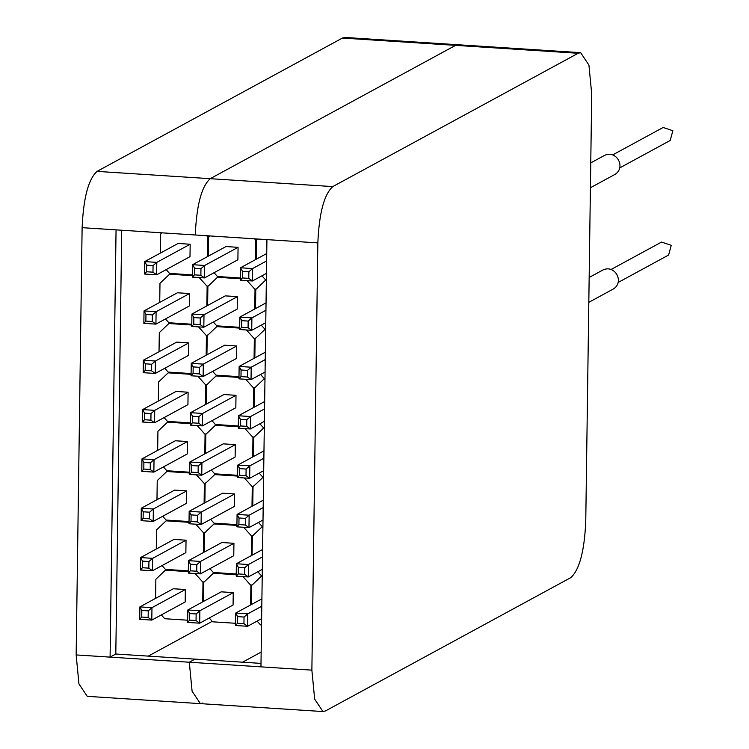 <?xml version="1.0" encoding="UTF-8"?>
<svg xmlns="http://www.w3.org/2000/svg" width="749" height="749" viewBox="0 0 749 749"><rect width="100%" height="100%" fill="white"/><g stroke="black" fill="none" stroke-linecap="round" stroke-linejoin="round"><path stroke-width="1.12" d="M209.701 236.001L207.819 237.021L207.548 256.579M207.819 237.021L206.649 235.72M192.474 274.902L169.564 273.422L166.147 269.631M161.887 232.827L160.679 233.978L160.417 253.068M152.974 272.177L156.616 274.808L189.993 256.664L190.171 244.24L178.103 243.462L144.716 261.598L156.794 262.375L156.616 274.808L144.548 274.022L144.716 261.598L146.654 265.155L153.068 265.567L152.974 272.177L146.561 271.756L146.654 265.155M190.171 244.24L156.794 262.375L153.068 265.567M144.548 274.022L146.561 271.756M209.008 285.322L207.136 286.343L206.864 305.901M207.136 286.343L199.215 277.551M170.838 273.507L169.555 274.2L192.465 275.679M191.791 324.233L168.881 322.753L165.454 318.952M169.555 274.2L159.986 283.3L159.724 302.399M152.281 321.499L155.923 324.13L189.31 305.995L189.478 293.561L177.41 292.784L144.033 310.919L156.101 311.706L155.923 324.13L143.855 323.353L144.033 310.919L145.961 314.486L152.375 314.898L152.281 321.499L145.868 321.087L145.961 314.486M189.478 293.561L156.101 311.706L152.375 314.898M143.855 323.353L145.868 321.087M208.325 334.653L206.443 335.674L206.172 355.232M206.443 335.674L198.532 326.882M170.145 322.838L168.862 323.531L191.772 325.01M191.098 373.554L168.188 372.075L164.771 368.283M168.862 323.531L159.303 332.631L159.031 351.721M151.598 370.83L155.24 373.461L188.617 355.326L188.795 342.892L176.727 342.115L143.34 360.25L155.408 361.027L155.24 373.461L143.171 372.684L143.34 360.25L145.278 363.808L151.682 364.229L151.598 370.83L145.184 370.418L145.278 363.808M188.795 342.892L155.408 361.027L151.682 364.229M143.171 372.684L145.184 370.418M207.632 383.984L205.76 385.005L205.488 404.554M205.76 385.005L197.839 376.213M169.452 372.159L168.179 372.852L191.089 374.331M190.405 422.885L167.495 421.406L164.078 417.605M168.179 372.852L158.61 381.962L158.348 401.052M150.905 420.152L154.547 422.782L187.933 404.647L188.102 392.223L176.034 391.437L142.656 409.581L154.725 410.358L154.547 422.782L142.479 422.005L142.656 409.581L144.585 413.139L150.998 413.551L150.905 420.152L144.491 419.74L144.585 413.139M188.102 392.223L154.725 410.358L150.998 413.551M142.479 422.005L144.491 419.74M206.949 433.306L205.067 434.326L204.795 453.885M205.067 434.326L197.146 425.535M168.768 421.49L167.486 422.183L190.396 423.662M189.722 472.216L166.812 470.737L163.394 466.936M167.486 422.183L157.927 431.284L157.655 450.383M150.221 469.483L153.863 472.113L187.241 453.978L187.419 441.545L175.341 440.768L141.964 458.903L154.032 459.689L153.863 472.113L141.795 471.336L141.964 458.903L143.902 462.47L150.306 462.882L150.221 469.483L143.808 469.071L143.902 462.47M187.419 441.545L154.032 459.689L150.306 462.882M141.795 471.336L143.808 469.071M206.256 482.637L204.383 483.657L204.102 503.216M204.383 483.657L196.463 474.866M168.076 470.812L166.802 471.514L189.712 472.993M189.029 521.538L166.119 520.059L162.702 516.267M166.802 471.514L157.234 480.615L156.972 499.705M149.528 518.814L153.171 521.444L186.548 503.3L186.726 490.876L174.657 490.099L141.28 508.234L153.348 509.011L153.171 521.444L141.102 520.658L141.28 508.234L143.209 511.792L149.622 512.204L149.528 518.814L143.115 518.402L143.209 511.792M186.726 490.876L153.348 509.011L149.622 512.204M141.102 520.658L143.115 518.402M205.572 531.968L203.691 532.979L203.419 552.537M203.691 532.979L195.77 524.188M167.392 520.143L166.109 520.836L189.02 522.315M188.345 570.869L165.435 569.39L162.009 565.589M166.109 520.836L156.55 529.936L156.279 549.036M148.836 568.135L152.487 570.766L185.864 552.631L186.033 540.198L173.965 539.42L140.587 557.565L152.656 558.342L152.487 570.766L140.409 569.989L140.587 557.565L142.516 561.123L148.929 561.535L148.836 568.135L142.432 567.723L142.516 561.123M186.033 540.198L152.656 558.342L148.929 561.535M140.409 569.989L142.432 567.723M204.88 581.29L202.998 582.31L202.726 601.868M202.998 582.31L195.086 573.519M166.699 569.474L165.426 570.167L188.336 571.646M187.653 620.2L164.743 618.721L161.325 614.92M165.426 570.167L155.858 579.267L155.595 598.357M148.152 617.466L151.794 620.097L185.172 601.962L185.349 589.529L173.281 588.751L139.894 606.887L151.972 607.664L151.794 620.097L139.726 619.32L139.894 606.887L141.833 610.454L148.246 610.866L148.152 617.466L141.739 617.054L141.833 610.454M185.349 589.529L151.972 607.664L148.246 610.866M139.726 619.32L141.739 617.054M257.6 239.09L255.718 240.111L255.446 259.669M255.718 240.111L254.548 238.809M240.373 277.991L217.463 276.512L214.045 272.72M209.786 235.926L208.578 237.068L208.316 256.158M200.872 275.267L204.514 277.898L237.892 259.763L238.07 247.329L226.001 246.552L192.615 264.687L204.683 265.464L204.514 277.898L192.446 277.121L192.615 264.687L194.553 268.245L200.966 268.666L200.872 275.267L194.459 274.855L194.553 268.245M238.07 247.329L204.683 265.464L200.966 268.666M192.446 277.121L194.459 274.855M256.907 288.421L255.034 289.442L254.763 308.991M255.034 289.442L247.114 280.65M218.736 276.596L217.453 277.289L240.363 278.768M239.689 327.322L216.779 325.843L213.353 322.042M217.453 277.289L207.885 286.399L207.623 305.489M200.18 324.598L203.822 327.219L237.208 309.084L237.377 296.66L225.309 295.874L191.931 314.018L204 314.795L203.822 327.219L191.753 326.442L191.931 314.018L193.86 317.576L200.273 317.988L200.18 324.598L193.766 324.177L193.86 317.576M237.377 296.66L204 314.795L200.273 317.988M191.753 326.442L193.766 324.177M256.224 337.743L254.342 338.763L254.07 358.322M254.342 338.763L246.43 329.972M218.043 325.927L216.761 326.62L239.671 328.099M238.997 376.653L216.087 375.174L212.669 371.373M216.761 326.62L207.201 335.721L206.93 354.82M199.496 373.92L203.138 376.55L236.515 358.415L236.693 345.982L224.625 345.205L191.238 363.34L203.307 364.126L203.138 376.55L191.07 375.773L191.238 363.34L193.176 366.907L199.58 367.319L199.496 373.92L193.083 373.508L193.176 366.907M236.693 345.982L203.307 364.126L199.58 367.319M191.07 375.773L193.083 373.508M255.531 387.074L253.658 388.094L253.387 407.653M253.658 388.094L245.738 379.303M217.35 375.249L216.077 375.951L238.987 377.43M238.304 425.975L215.394 424.496L211.976 420.704M216.077 375.951L206.509 385.052L206.247 404.142M198.803 423.251L202.445 425.881L235.832 407.737L236.001 395.313L223.932 394.536L190.555 412.671L202.623 413.448L202.445 425.881L190.377 425.104L190.555 412.671L192.484 416.229L198.897 416.65L198.803 423.251L192.39 422.839L192.484 416.229M236.001 395.313L202.623 413.448L198.897 416.65M190.377 425.104L192.39 422.839M254.847 436.405L252.965 437.425L252.694 456.974M252.965 437.425L245.045 428.625M216.667 424.58L215.384 425.273L238.294 426.752M237.62 475.306L214.71 473.827L211.284 470.026M215.384 425.273L205.825 434.373L205.554 453.473M198.111 472.572L201.762 475.203L235.139 457.068L235.308 444.644L223.239 443.857L189.862 462.002L201.93 462.779L201.762 475.203L189.694 474.426L189.862 462.002L191.8 465.56L198.204 465.972L198.111 472.572L191.707 472.16L191.8 465.56M235.308 444.644L201.93 462.779L198.204 465.972M189.694 474.426L191.707 472.16M254.154 485.726L252.282 486.747L252.001 506.305M252.282 486.747L244.361 477.956M215.974 473.911L214.701 474.604L237.611 476.083M236.927 524.637L214.017 523.158L210.6 519.357M214.701 474.604L205.132 483.704L204.87 502.794M197.427 521.903L201.069 524.534L234.446 506.399L234.624 493.966L222.556 493.188L189.179 511.324L201.247 512.101L201.069 524.534L189.001 523.757L189.179 511.324L191.107 514.891L197.521 515.303L197.427 521.903L191.014 521.491L191.107 514.891M234.624 493.966L201.247 512.101L197.521 515.303M189.001 523.757L191.014 521.491M253.471 535.058L251.589 536.078L251.318 555.636M251.589 536.078L243.668 527.287M215.291 523.233L214.008 523.935L236.918 525.414M236.244 573.959L213.334 572.479L209.907 568.688M214.008 523.935L204.449 533.035L204.177 552.125M196.734 571.234L200.386 573.865L233.763 555.721L233.931 543.297L221.863 542.519L188.486 560.655L200.554 561.432L200.386 573.865L188.308 573.079L188.486 560.655L190.415 564.212L196.828 564.624L196.734 571.234L190.33 570.813L190.415 564.212M233.931 543.297L200.554 561.432L196.828 564.624M188.308 573.079L190.33 570.813M252.778 584.379L250.896 585.4L250.625 604.958M250.896 585.4L242.985 576.608M214.598 572.564L213.325 573.257L236.235 574.736M235.551 623.29L212.641 621.81L209.224 618.009M213.325 573.257L203.756 582.357L203.494 601.456M196.051 620.556L199.693 623.187L233.07 605.052L233.248 592.618L221.18 591.841L187.793 609.976L199.871 610.763L199.693 623.187L187.625 622.41L187.793 609.976L189.731 613.543L196.144 613.955L196.051 620.556L189.637 620.144L189.731 613.543M233.248 592.618L199.871 610.763L196.144 613.955M187.625 622.41L189.637 620.144M266.363 279.677L265.361 279.611L261.944 275.81M257.684 239.015L256.476 240.157L256.205 259.257M266.447 273.357L252.413 280.987L240.345 280.21L240.513 267.777L252.582 268.563L252.413 280.987L248.771 278.356L242.358 277.945L242.451 271.344L248.865 271.756L248.771 278.356M266.728 253.537L240.513 267.777L242.451 271.344M266.625 260.933L252.582 268.563L248.865 271.756M240.345 280.21L242.358 277.945M265.67 329.167L264.659 329.71L265.661 329.775M264.987 378.329L263.985 378.264L260.568 374.463M264.659 329.71L255.1 338.81L254.829 357.91M265.071 372.019L251.037 379.64L238.968 378.863L239.137 366.439L251.205 367.216L251.037 379.64L247.395 377.009L240.981 376.597L241.075 369.997L247.479 370.409L247.395 377.009M265.352 352.189L239.137 366.439L241.075 369.997M265.249 359.586L251.205 367.216L247.479 370.409M238.968 378.863L240.981 376.597M266.363 279.836L265.352 280.388L266.354 280.454M265.67 328.998L264.678 328.933L261.251 325.141M265.352 280.388L255.784 289.488L255.521 308.579M265.764 322.688L251.72 330.318L239.652 329.541L239.83 317.108L251.898 317.885L251.72 330.318L248.078 327.688L241.665 327.276L241.758 320.666L248.172 321.087L248.078 327.688M266.035 302.868L239.83 317.108L241.758 320.666M265.932 310.264L251.898 317.885L248.172 321.087M239.652 329.541L241.665 327.276M263.601 477.15L262.599 477.693L263.592 477.759M262.918 526.313L261.916 526.247L258.499 522.446M262.599 477.693L253.031 486.794L252.769 505.893M263.002 520.003L248.968 527.624L236.899 526.847L237.077 514.423L249.145 515.2L248.968 527.624L245.326 524.993L238.912 524.581L239.006 517.98L245.419 518.392L245.326 524.993M263.283 500.173L237.077 514.423L239.006 517.98M263.18 507.569L249.145 515.2L245.419 518.392M236.899 526.847L238.912 524.581M262.918 526.472L261.907 527.024L262.908 527.09M262.225 575.635L261.232 575.578L257.806 571.777M261.907 527.024L252.347 536.125L252.076 555.215M262.319 569.324L248.284 576.955L236.207 576.178L236.384 563.744L248.453 564.521L248.284 576.955L244.633 574.324L238.229 573.912L238.313 567.302L244.726 567.723L244.633 574.324M262.59 549.504L236.384 563.744L238.313 567.302M262.487 556.9L248.453 564.521L244.726 567.723M236.207 576.178L238.229 573.912M264.987 378.488L263.976 379.041L264.977 379.106M264.294 427.66L263.292 427.595L259.875 423.794M263.976 379.041L254.407 388.141L254.145 407.241M264.388 421.341L250.344 428.971L238.276 428.194L238.454 415.761L250.522 416.538L250.344 428.971L246.702 426.34L240.289 425.928L240.382 419.328L246.796 419.74L246.702 426.34M264.659 401.52L238.454 415.761L240.382 419.328M264.556 408.917L250.522 416.538L246.796 419.74M238.276 428.194L240.289 425.928M264.294 427.819L263.283 428.372L264.285 428.437M263.611 476.982L262.609 476.916L259.182 473.125M263.283 428.372L253.724 437.472L253.452 456.562M263.695 470.672L249.66 478.302L237.592 477.516L237.761 465.092L249.829 465.869L249.66 478.302L246.009 475.671L239.605 475.25L239.699 468.649L246.103 469.061L246.009 475.671M263.976 450.851L237.761 465.092L239.699 468.649M263.873 458.238L249.829 465.869L246.103 469.061M237.592 477.516L239.605 475.25M262.225 575.803L261.223 576.346L262.216 576.412M261.541 624.966L260.54 624.9L257.122 621.099M261.223 576.346L251.655 585.456L251.392 604.546M261.626 618.655L247.591 626.286L235.523 625.499L235.692 613.075L247.769 613.852L247.591 626.286L243.949 623.655L237.536 623.234L237.63 616.633L244.043 617.045L243.949 623.655M261.907 598.835L235.692 613.075L237.63 616.633M261.804 606.222L247.769 613.852L244.043 617.045M235.523 625.499L237.536 623.234M580.634 52.664L578.134 53.273L332.781 186.595C324.13 194.356 319.149 213.128 317.838 242.901L311.874 670.14L314.664 699.126L322.959 711.55L325.459 710.941L570.813 577.619C579.464 569.858 584.445 551.095 585.755 521.323L591.719 94.074L588.929 65.088L580.634 52.664L458.06 44.753L455.561 45.361L458.06 44.753L344.914 37.45L342.415 38.059L97.061 171.381C88.41 179.142 83.429 197.905 82.118 227.677L76.155 654.926L110.094 657.116L115.805 654.017L195.002 659.129L189.3 662.228L192.09 691.215L200.386 703.639L202.885 703.03M260.952 666.853L110.094 657.116L116.058 229.868L266.925 239.614L260.952 666.853L311.874 670.14M121.722 230.233L115.805 654.017M261.158 652.089L242.554 662.2L261.158 652.089M212.229 621.352L148.265 656.115M76.155 654.926L78.945 683.912L87.24 696.336L322.959 711.55M342.415 38.059L455.561 45.361L210.207 178.683C201.556 186.445 196.575 205.217 195.264 234.98C196.575 205.217 201.556 186.445 210.207 178.683L332.781 186.595M200.386 703.639L192.09 691.215L189.3 662.228L195.002 659.129L261.008 663.389M578.134 53.273L455.561 45.361L210.207 178.683L97.061 171.381M612.663 154.912L663.146 127.48L672.845 130.729L670.205 140.466L619.723 167.898M590.764 162.889L604.443 155.455C616.539 149.482 626.417 167.607 614.789 174.508L590.418 187.746M611.062 269.5L661.545 242.067L671.254 245.307L668.604 255.044L618.122 282.476M602.842 270.033C614.938 264.06 624.825 282.195 613.188 289.086L588.817 302.324M82.118 227.677L116.058 229.868M266.925 239.614L317.838 242.901M602.842 270.043L589.163 277.467"/></g></svg>
